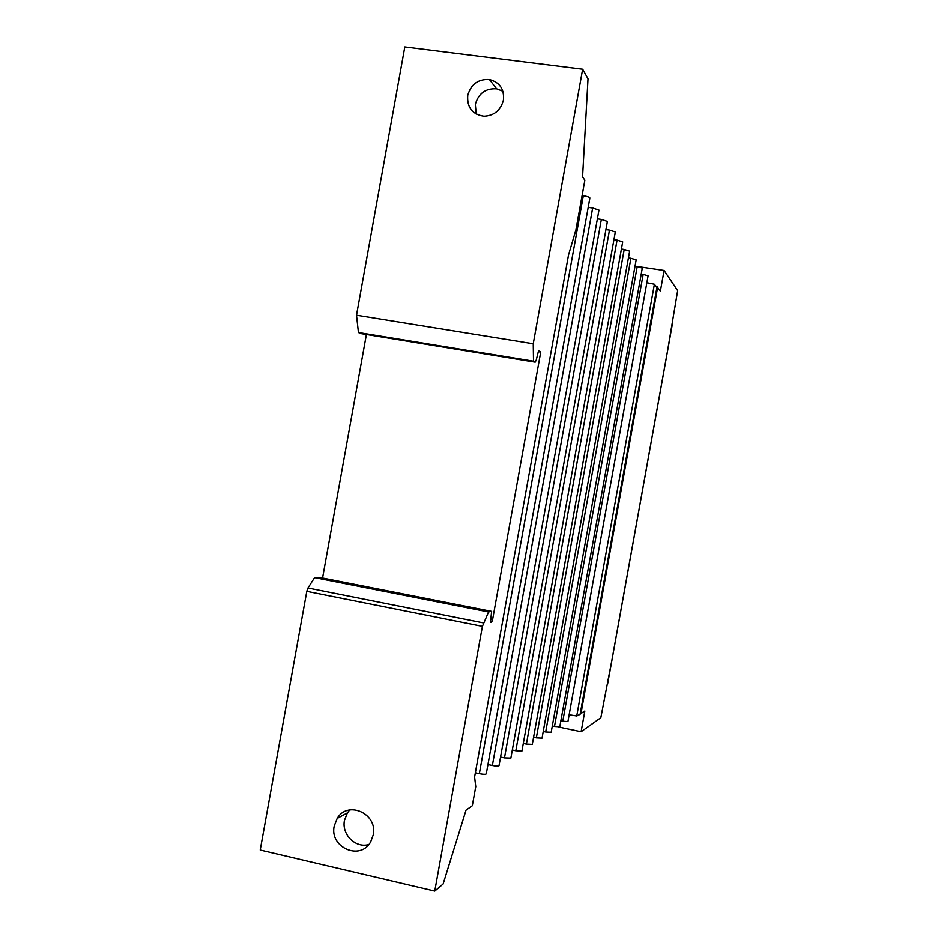 <?xml version="1.0" encoding="UTF-8"?>
<svg xmlns="http://www.w3.org/2000/svg" width="938" height="938" viewBox="0 0 938 938"><rect width="100%" height="100%" fill="white"/><g stroke="black" fill="none" stroke-linecap="round" stroke-linejoin="round"><path stroke-width="1.41" d="M612.115 659.051L600.824 717.711L581.114 731.734L558.614 726.997M635.038 266.122L664.092 270.472L677.658 290.616L667.786 349.534M664.092 270.472L660.364 291.19L657.608 287.474L580.974 713.49L584.843 711.004L581.114 731.734M580.294 713.349L580.974 713.49M579.274 714.322L580.13 714.264L657.092 286.453L655.721 286.008M657.608 287.474L656.917 287.368M579.848 714.451L576.741 715.952L569.143 714.768M646.868 282.69L654.396 284.226L656.694 287.298L656.893 286.184M654.396 284.226L576.741 715.952M582.099 195.561L583.33 195.737L479.341 773.651C483.246 774.413 485.556 774.483 486.271 773.873L589.896 197.953C589.439 197.132 587.247 196.394 583.33 195.737M588.208 207.357L592.664 208.002L492.356 765.478C496.096 766.205 498.313 766.287 498.993 765.725L598.972 210.077L592.664 208.002M597.389 218.847L601.352 219.422L504.48 757.869L510.858 758.092M607.414 221.438L601.352 219.422M605.948 229.576L609.477 230.091L515.806 750.752L521.938 750.998M521.927 751.045L615.316 231.956L609.477 230.091M613.933 239.612L617.075 240.081L526.394 744.092L532.303 744.362M622.703 241.887L617.075 240.081M621.413 249.027L624.204 249.449L536.337 737.843L542.035 738.124L629.644 251.126L624.204 249.449M628.425 257.88L630.911 258.255L545.682 731.98L551.181 732.261L636.163 259.861L630.911 258.255M635.026 266.216L637.219 266.544L554.487 726.446L559.787 726.786L642.307 268.08L637.219 266.544M641.229 274.072L643.175 274.365L562.777 721.24L567.924 721.545L648.099 275.831L643.175 274.365M562.777 721.24L560.854 720.83M554.487 726.446L552.306 725.989M545.682 731.98L543.231 731.464M536.337 737.843L533.581 737.256M526.394 744.092L523.298 743.435M515.806 750.752L512.312 750.001M504.48 757.869L500.564 757.013M492.356 765.478L487.959 764.529M479.341 773.651L475.355 772.783M475.754 786.642L474.593 777.027L568.557 254.796L575.92 229.927L584.878 180.143L582.568 176.954L588.02 78.78L582.65 69.189L533.253 343.765L533.511 361.189L535.176 362.15L536.208 360.192L538.564 350.73L540.734 352.078L492.579 619.713L491.606 622.234L490.48 622.246L491.618 611.377L488.569 611.963L482.402 626.361L434.763 891.1L443.123 884.03L466.034 810.151L472.306 805.742L475.754 786.642M491.618 611.377L319.014 577.339L314.582 577.632L307.969 588.009L306.796 591.35L260.225 850.051L434.763 891.1M366.395 334.491L322.555 578.043M582.65 69.189L404.806 46.9L356.51 315.215L358.445 332.521L360.978 333.6L535.176 362.15M476.211 114.073L475.32 104.364C478.45 93.39 485.532 88.207 496.577 88.793L502.874 91.197M334.221 826.003C329.25 847.6 360.649 861.225 370.756 841.691L373.207 834.961C378.026 813.762 347.787 800.02 337.188 818.417L334.221 826.003M538.318 351.691L540.734 352.078M314.582 577.632L488.569 611.963M467.734 95.43C466.913 107.471 472.306 114.389 483.914 116.206C494.185 115.691 500.693 110.321 503.425 100.085C504.363 89.098 499.696 82.251 489.401 79.519C478.146 78.933 470.923 84.232 467.734 95.43M356.51 315.215L533.253 343.765M358.445 332.521L533.511 361.189M368.74 844.563C355.514 848.491 341.42 834.351 344.469 820.34L347.388 812.906L349.733 809.94M672.323 324.337L607.578 684.248M490.433 622L491.606 622.234M306.796 591.35L482.402 626.361M490.644 619.326L492.579 619.713M307.969 588.009L483.41 622.902M670.682 333.658L609.29 674.938M607.414 221.391L510.847 758.139M622.703 241.852L532.292 744.397M489.401 79.519L496.577 88.793M337.188 818.417L347.388 812.906"/></g></svg>
